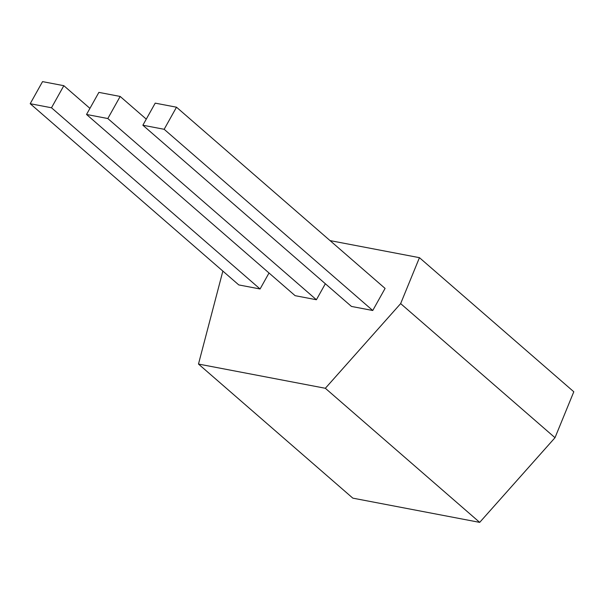 <?xml version="1.0" encoding="UTF-8"?>
<svg xmlns="http://www.w3.org/2000/svg" width="604" height="604" viewBox="0 0 604 604"><rect width="100%" height="100%" fill="white"/><g stroke="black" fill="none" stroke-linecap="round" stroke-linejoin="round"><path stroke-width="0.91" d="M222.861 271.09L198.482 364.053L352.834 498.149L479.697 522.377L555 437.704L573.8 391.769L419.448 257.674L330.048 240.603M198.482 364.053L325.345 388.281L479.697 522.377M325.345 388.281L400.648 303.608L555 437.704M400.648 303.608L419.448 257.674M89.943 108.373L63.835 85.692L42.544 81.623L30.2 103.707L238.784 284.922L260.075 288.984L269.014 272.993M146.274 119.131L120.166 96.451L98.875 92.382L86.531 114.466L295.114 295.673L316.405 299.743L325.345 283.752M142.869 125.224L351.452 306.432L372.743 310.501L385.088 288.418L176.504 107.202L155.213 103.141L142.869 125.224L164.16 129.294L176.504 107.202M260.075 288.984L51.491 107.776L63.835 85.692M30.2 103.707L51.491 107.776M316.405 299.743L107.822 118.535L120.166 96.451M86.531 114.466L107.822 118.535M372.743 310.501L164.16 129.294"/></g></svg>
